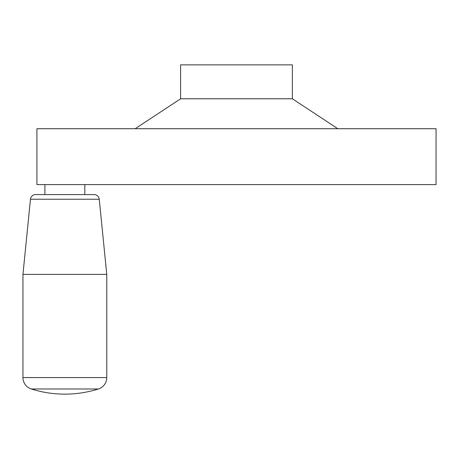 <?xml version="1.0" encoding="UTF-8"?>
<svg xmlns="http://www.w3.org/2000/svg" width="459" height="459" viewBox="0 0 459 459"><rect width="100%" height="100%" fill="white"/><g stroke="black" fill="none" stroke-linecap="round" stroke-linejoin="round"><path stroke-width="0.69" d="M135.187 128.721L180.605 98.783L180.605 64.857L292.366 64.857L292.366 98.783L337.784 128.721M180.605 98.783L292.366 98.783M36.921 184.598L36.921 128.721L436.05 128.721L436.05 184.598L36.921 184.598M31.332 388.991A111.755 111.755 0 0 0 98.387 388.991A11.974 11.974 0 0 0 106.769 377.573L106.769 274.402L99.253 199.246A5.187 5.187 0 0 0 94.089 194.576L35.63 194.576A5.187 5.187 0 0 0 30.466 199.246L22.95 274.402L22.95 377.573A11.974 11.974 0 0 0 31.332 388.991L98.387 388.991M44.902 184.598L44.902 194.576M84.817 194.576L84.817 184.598M106.769 274.402L22.95 274.402M99.253 199.246L30.466 199.246M106.769 377.573L22.95 377.573"/></g></svg>
